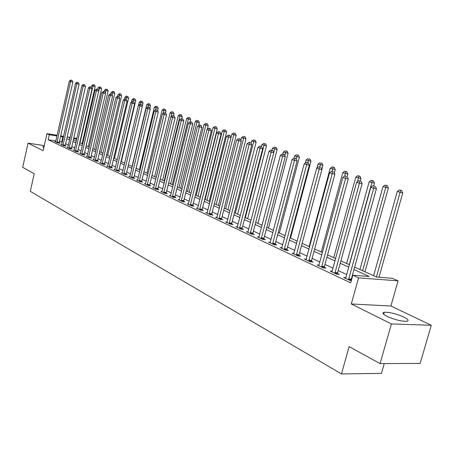 <?xml version="1.0" encoding="UTF-8"?>
<svg xmlns="http://www.w3.org/2000/svg" width="454" height="454" viewBox="0 0 454 454"><rect width="100%" height="100%" fill="white"/><g stroke="black" fill="none" stroke-linecap="round" stroke-linejoin="round"><path stroke-width="0.68" d="M403.816 317.051C396.041 313.686 389.521 312.085 384.249 312.25C381.871 312.789 382.801 314.162 387.041 316.364C394.753 319.752 401.319 321.387 406.727 321.273C409.219 320.711 408.248 319.304 403.816 317.051M44.072 146.54L42.71 146.682L43.822 147.669M354.665 267.117L376.672 277.071L392.318 278.285L398.079 280.85L358.564 277.865L352.849 275.22L369.21 276.492L353.989 269.557M390.905 305.996L351.288 303.976L391.416 323.94L380.072 363.597L420.137 363.427L431.3 325.285L390.905 305.996L398.079 280.85M384.249 363.58L381.439 373.392L341.482 373.937L30.287 191.338L34.22 173.666L22.7 167.339L28.034 143.135L43.153 150.654L46.955 133.635L57.17 135.298M391.416 323.94L431.3 325.285M44.276 145.632L28.034 143.135M55.893 140.978L48.164 139.753L350.726 282.876L352.849 275.22M352.315 277.15L351.929 276.968M346.686 274.528L338.224 270.59M333.071 268.195L324.956 264.415M319.894 262.06L312.102 258.434M307.125 256.118L299.646 252.634M294.754 250.358L287.564 247.01M282.751 244.774L275.845 241.556M271.112 239.354L264.466 236.262M259.807 234.094L253.423 231.12M248.837 228.986L242.691 226.126M238.18 224.026L232.261 221.274M227.817 219.208L222.125 216.558M217.744 214.521L212.262 211.967M207.949 209.958L202.671 207.501M198.421 205.526L193.33 203.154M189.142 201.207L184.239 198.926M180.107 197.002L175.38 194.8M171.311 192.91L166.754 190.788M162.736 188.915L158.344 186.872M154.383 185.028L150.143 183.053M146.233 181.237L142.142 179.33M138.288 177.537L134.339 175.704M130.536 173.927L126.723 172.157M122.972 170.409L119.294 168.695M115.583 166.97L112.03 165.318M108.37 163.616L104.942 162.021M101.327 160.336L98.013 158.798M94.443 157.135L91.248 155.643M87.718 154.002L84.626 152.567M81.141 150.944L78.156 149.553M74.711 147.953L71.828 146.608M68.429 145.025L65.637 143.725M62.277 142.159L59.44 141.54M55.717 141.688L54.843 141.546L57.703 142.897L59.979 143.254L59.202 142.885M61.727 144.508L60.836 144.366L63.759 145.745L66.051 146.103L65.251 145.728M67.873 147.391L66.959 147.249L69.95 148.657L72.254 149.014L71.437 148.628M74.155 150.336L73.219 150.195L76.272 151.63L78.593 151.988L77.759 151.596M80.574 153.35L79.62 153.208L82.742 154.678L85.08 155.03L84.223 154.632M87.14 156.431L86.164 156.284L89.359 157.788L91.708 158.14L90.834 157.731M93.859 159.587L92.86 159.433L96.129 160.971L98.49 161.323L97.599 160.909M100.737 162.81L99.71 162.657L103.052 164.234L105.436 164.581L104.522 164.155M107.774 166.113L106.718 165.96L110.14 167.571L112.541 167.918L111.605 167.481M114.975 169.49L113.897 169.336L117.404 170.988L119.811 171.328L118.857 170.88M122.353 172.951L121.246 172.792L124.839 174.484L127.262 174.824L126.286 174.364M129.912 176.498L128.777 176.339L132.454 178.07L134.895 178.411L133.89 177.94M137.653 180.13L136.489 179.966L140.258 181.742L142.715 182.077L141.688 181.594M145.592 183.853L144.395 183.688L148.259 185.504L150.734 185.839L149.678 185.346M153.73 187.667L152.499 187.502L156.465 189.369L158.951 189.698L157.873 189.187M162.078 191.582L160.812 191.412L164.881 193.325L167.384 193.654L166.272 193.132M170.642 195.595L169.342 195.424L173.513 197.388L176.033 197.711L174.892 197.178M179.432 199.715L178.093 199.544L182.377 201.559L184.909 201.882L183.739 201.332M188.455 203.942L187.082 203.772L191.48 205.844L194.028 206.156L192.825 205.594M197.723 208.29L196.304 208.114L200.827 210.242L203.386 210.548L202.155 209.969M207.24 212.75L205.787 212.574L210.429 214.759L213.005 215.065L211.74 214.47M217.023 217.335L215.525 217.16L220.298 219.407L222.891 219.702L221.592 219.095M227.085 222.046L225.542 221.87L230.45 224.18L233.055 224.475L231.722 223.845M237.436 226.898L235.842 226.716L240.892 229.094L243.514 229.383L242.135 228.737M248.083 231.881L246.443 231.705L251.641 234.151L254.274 234.429L252.855 233.765M259.041 237.016L257.35 236.84L262.701 239.354L265.352 239.627L263.893 238.946M270.329 242.3L268.586 242.124L274.097 244.717L276.758 244.984L275.255 244.275M281.962 247.748L280.158 247.572L285.838 250.245L288.511 250.5L286.962 249.768M293.948 253.355L292.087 253.184L297.938 255.937L300.627 256.187L299.033 255.432M306.308 259.143L304.384 258.973L310.423 261.816L313.124 262.049L311.478 261.277M319.066 265.108L317.074 264.943L323.305 267.877L326.017 268.098L324.315 267.298M332.232 271.271L330.166 271.106L336.607 274.131L339.325 274.347L337.572 273.518M345.483 278.313L345.829 277.621L343.689 277.468L350.34 280.595L351.339 280.668M351.288 303.976L358.564 277.865M48.164 139.753L49.287 134.719L46.955 133.635M380.072 363.597L349.137 346.612L341.482 373.937M70.001 138.078L69.076 137.925L69.95 138.322M73.366 139.866L76.261 141.177M79.717 142.738L82.713 144.094M86.209 145.677L89.313 147.079M92.854 148.685L96.066 150.138M99.647 151.755L102.973 153.259M106.605 154.905L110.044 156.46M113.721 158.123L117.285 159.734M121.008 161.42L124.702 163.088M128.471 164.796L132.296 166.527M136.115 168.252L140.082 170.046M143.952 171.799L148.061 173.655M151.982 175.431L156.238 177.355L171.703 113.404L170.085 112.842L154.661 176.64M160.217 179.154L164.632 181.152M168.661 182.973L173.235 185.045M177.327 186.895L182.071 189.04M186.219 190.918L191.145 193.143M195.351 195.05L200.458 197.359M204.726 199.289L210.032 201.689M214.362 203.647L219.872 206.139M224.265 208.131L229.985 210.713M234.451 212.733L240.387 215.423M244.922 217.472L251.096 220.264M255.698 222.347L262.117 225.252M266.799 227.369L273.467 230.382M278.223 232.539L285.163 235.677M289.998 237.862L297.217 241.131M302.131 243.35L309.651 246.755M314.65 249.013L322.476 252.555M327.567 254.853L335.716 258.542M340.897 260.885L349.393 264.733M76.715 139.168L73.639 138.669M60.717 135.877L63.588 136.342M67.181 136.926L70.154 137.409M73.786 138.005L76.868 138.504M63.401 137.17L60.564 136.546M57.017 135.973L49.287 134.719M348.723 267.156L340.233 263.292M335.063 260.937L326.92 257.225M321.835 254.91L314.02 251.346M309.026 249.07L301.518 245.654M296.61 243.412L289.397 240.126M284.567 237.93L277.632 234.769M272.882 232.607L266.22 229.571M261.544 227.443L255.137 224.52M250.534 222.426L244.371 219.617M239.843 217.551L233.906 214.85M229.446 212.818L223.737 210.213M219.344 208.216L213.845 205.707M209.515 203.738L204.221 201.326M199.953 199.38L194.851 197.059M190.646 195.141L185.731 192.899M181.589 191.015L176.844 188.853M172.758 186.991L168.19 184.909M164.161 183.076L159.751 181.067M155.779 179.256L151.528 177.321M147.607 175.533L143.504 173.661M139.639 171.901L135.678 170.097M131.859 168.36L128.039 166.618M124.271 164.904L120.582 163.219M116.865 161.528L113.301 159.904M109.63 158.23L106.191 156.664M102.564 155.013L99.244 153.497M95.663 151.869L92.457 150.405M88.916 148.793L85.817 147.385M82.322 145.791L79.331 144.429M75.875 142.851L72.986 141.535M69.57 139.98L66.778 138.708M61.716 141.903L62.839 136.915M56.983 141.994L59.253 142.352L72.856 82.032L70.58 81.567L56.926 142.528M71.193 80.239L72.101 80.426L70.699 80.063L71.193 80.239L70.58 81.567L69.349 81.135L55.615 141.915M59.253 142.352L59.19 143.129M72.856 82.032L72.101 80.426M70.699 80.063L69.349 81.135M82.06 143.804L95.17 86.578L91.714 85.692L91.35 87.27M79.995 142.868L92.974 86.129L93.552 84.819L94.432 85L93.552 84.819M91.714 85.692L93.047 84.648M94.432 85L95.17 86.578M63.021 144.832L65.308 145.189L79.115 84.228L76.828 83.763L62.964 145.371M77.441 82.418L78.355 82.605L76.936 82.242L77.441 82.418L76.828 83.763L75.568 83.32L61.625 144.741M65.308 145.189L65.245 145.972M79.115 84.228L78.355 82.605M76.936 82.242L75.568 83.32M69.19 147.726L71.494 148.083L85.511 86.481L83.213 86.01L69.133 148.271M83.825 84.648L84.745 84.836L83.309 84.467L83.825 84.648L83.213 86.01L81.924 85.562L67.765 147.629M71.494 148.083L71.431 148.884M85.511 86.481L84.745 84.836M83.309 84.467L81.924 85.562M75.5 150.688L77.816 151.046L92.054 88.78L89.739 88.309L75.443 151.239M90.352 86.93L91.282 87.117L89.824 86.748L90.352 86.93L89.739 88.309L88.422 87.849L74.042 150.58M77.816 151.046L77.753 151.857M92.054 88.78L91.282 87.117M89.824 86.748L88.422 87.849M88.263 146.608L101.565 88.791L98.07 87.894L97.729 89.37M98.728 91.084L99.937 87.015L100.822 87.196L99.937 87.015M98.07 87.894L99.42 86.839M100.822 87.196L101.565 88.791M94.597 149.468L108.103 91.055L104.562 90.147L104.221 91.64M105.328 92.979L106.463 89.256L107.354 89.438L106.463 89.256M104.562 90.147L105.935 89.075M107.354 89.438L108.103 91.055M101.066 152.396L114.783 93.365L111.202 92.446L110.838 94.001M112.087 94.903L113.131 91.549L114.022 91.731L113.131 91.549M111.202 92.446L112.592 91.362M114.022 91.731L114.783 93.365M81.947 153.719L84.279 154.071L98.745 91.129L96.413 90.658L81.89 154.275M97.031 89.262L97.962 89.449L96.492 89.075L97.031 89.262L96.413 90.658L95.068 90.187L80.46 153.605M84.279 154.071L84.217 154.899M98.745 91.129L97.962 89.449M96.492 89.075L95.068 90.187M107.677 155.387L121.615 95.726L117.989 94.795L117.609 96.424M118.993 96.861L119.947 93.893L120.843 94.074L119.947 93.893M117.989 94.795L119.396 93.706M120.843 94.074L121.615 95.726M88.547 156.817L90.896 157.169L105.589 93.535L103.245 93.064L88.49 157.379M103.858 91.646L104.8 91.839L103.308 91.453L103.858 91.646L103.245 93.064L101.866 92.582L87.026 156.692M90.896 157.169L90.828 158.009M105.589 93.535L104.8 91.839M103.308 91.453L101.866 92.582M95.295 159.984L97.655 160.336L112.592 95.993L110.231 95.527L95.238 160.557M110.85 94.086L111.792 94.279L110.282 93.893L110.85 94.086L110.231 95.527L108.824 95.028L93.74 159.853M97.655 160.336L97.593 161.193M112.592 95.993L111.792 94.279M110.282 93.893L108.824 95.028M102.201 163.23L104.579 163.576L119.76 98.512L117.387 98.041L102.144 163.803M118 96.588L118.954 96.776L117.421 96.384L118 96.588L117.387 98.041L115.94 97.536L100.612 163.082M104.579 163.576L104.516 164.45M119.76 98.512L118.954 96.776M117.421 96.384L115.94 97.536M109.272 166.544L111.661 166.896L127.097 101.094L124.708 100.618L109.21 167.129M125.327 99.142L126.28 99.335L124.731 98.938L125.327 99.142L124.708 100.618L123.233 100.101L107.643 166.391M111.661 166.896L111.599 167.781M127.097 101.094L126.28 99.335M124.731 98.938L123.233 100.101M116.508 169.944L118.914 170.29L134.617 103.733L132.21 103.262L116.445 170.534M132.823 101.764L133.788 101.951L132.216 101.554L132.823 101.764L132.21 103.262L130.695 102.729L114.845 169.779M118.914 170.29L118.852 171.192M134.617 103.733L133.788 101.951M132.216 101.554L130.695 102.729M114.442 158.446L128.595 98.138L124.924 97.201L124.47 99.142M125.974 99.227L126.916 96.288L127.824 96.469L126.916 96.288M124.924 97.201L126.354 96.095M127.824 96.469L128.595 98.138M121.354 161.579L135.74 100.612L132.023 99.659L131.439 102.156M133.096 101.724L134.043 98.739L134.957 98.921L134.043 98.739M132.023 99.659L133.47 98.541M134.957 98.921L135.74 100.612M142.284 106.372L143.05 103.137L139.287 102.173L138.555 105.254M140.371 104.324L141.342 101.248L142.255 101.429L141.342 101.248M139.287 102.173L140.751 101.043M142.255 101.429L143.05 103.137M149.865 108.495L150.529 105.725L146.716 104.749L132.052 166.414M147.811 106.985L148.804 103.813L149.724 104L148.804 103.813M146.716 104.749L148.197 103.608M149.724 104L150.529 105.725M157.634 110.651L158.179 108.37L154.32 107.382L139.412 169.745M155.33 110.14L156.443 106.44L157.368 106.628L156.443 106.44M154.32 107.382L155.824 106.23M157.368 106.628L158.179 108.37M123.919 173.428L126.343 173.768L142.312 106.44L139.894 105.964L123.857 174.024M140.507 104.448L141.478 104.636L139.889 104.233L140.507 104.448L139.894 105.964L138.339 105.419L122.217 173.252M126.343 173.768L126.274 174.688M142.312 106.44L141.478 104.636M139.889 104.233L138.339 105.419M165.545 113.04L166.022 111.082L162.106 110.078L146.943 173.15M163.003 113.466L164.269 109.13L165.199 109.318L164.269 109.13M162.106 110.078L163.633 108.915M165.199 109.318L166.022 111.082M131.512 176.992L133.953 177.332L150.2 109.21L147.766 108.733L131.45 177.599M148.379 107.195L149.355 107.388L147.743 106.974L148.379 107.195L147.766 108.733L146.177 108.177L129.77 176.805M133.953 177.332L133.885 178.269M150.2 109.21L149.355 107.388M147.743 106.974L146.177 108.177M173.57 115.838L174.047 113.858L171.703 113.404L172.282 111.888L173.218 112.07L172.282 111.888M170.085 112.842L171.629 111.661M173.218 112.07L174.047 113.858M139.293 180.647L141.75 180.981L158.287 112.053L155.836 111.576L139.23 181.259M156.448 110.016L157.424 110.203L155.796 109.789L156.448 110.016L155.836 111.576L154.207 111.003L137.505 180.448M141.75 180.981L141.682 181.935M158.287 112.053L157.424 110.203M155.796 109.789L154.207 111.003M181.77 118.772L182.27 116.701L178.257 115.674L162.56 180.215M164.161 180.942L179.915 116.247L180.488 114.709L181.43 114.89L180.488 114.709M178.257 115.674L179.824 114.482M181.43 114.89L182.27 116.701M147.266 184.392L149.741 184.727L166.573 114.964L164.11 114.487L147.209 185.011M164.723 112.904L165.704 113.097L164.053 112.671L164.723 112.904L164.11 114.487L162.436 113.897L145.439 184.176M149.741 184.727L149.672 185.697M166.573 114.964L165.704 113.097M164.053 112.671L162.436 113.897M190.169 121.785L190.697 119.618L186.628 118.573L170.653 183.876M172.299 184.619L188.331 119.158L188.904 117.603L189.851 117.785L188.904 117.603M186.628 118.573L188.223 117.365M189.851 117.785L190.697 119.618M155.45 188.228L157.93 188.563L175.074 117.949L172.594 117.472L155.387 188.858M173.207 115.866L174.194 116.059L172.52 115.628L173.207 115.866L172.594 117.472L170.88 116.871L153.571 188.007M157.93 188.563L157.867 189.551M175.074 117.949L174.194 116.059M172.52 115.628L170.88 116.871M198.636 125.446L199.34 122.608L195.214 121.547L178.95 187.627M180.635 188.393L196.957 122.149L197.524 120.565L198.477 120.753L197.524 120.565M195.214 121.547L196.826 120.327M198.477 120.753L199.34 122.608M163.837 192.167L166.334 192.496L183.796 121.014L181.299 120.537L163.775 192.808M181.906 118.908L182.905 119.101L181.203 118.659L181.906 118.908L181.299 120.537L179.54 119.918L161.913 191.928M166.334 192.496L166.266 193.506M183.796 121.014L182.905 119.101M181.203 118.659L179.54 119.918M207.302 129.282L208.199 125.667L204.016 124.595L187.457 191.474M189.182 192.258L205.798 125.213L206.371 123.607L207.33 123.789L206.371 123.607M204.016 124.595L205.656 123.363M207.33 123.789L208.199 125.667M172.441 196.207L174.955 196.537L192.746 124.158L190.237 123.687L172.378 196.854M190.845 122.03L191.843 122.217L190.118 121.774L190.845 122.03L190.237 123.687L188.433 123.051L170.471 195.958M174.955 196.537L174.892 197.564M192.746 124.158L191.843 122.217M190.118 121.774L188.433 123.051M181.277 200.356L183.808 200.679L201.934 127.387L199.408 126.916L181.208 201.014M200.015 125.23L201.026 125.423L199.272 124.969L200.015 125.23L199.408 126.916L197.558 126.263L179.251 200.089M183.808 200.679L183.739 201.729M201.934 127.387L201.026 125.423M199.272 124.969L197.558 126.263M190.345 204.618L192.888 204.93L211.371 130.707L208.834 130.23L190.277 205.276M209.43 128.522L210.446 128.709L208.67 128.255L209.43 128.522L208.834 130.23L206.928 129.56L188.268 204.334M192.888 204.93L192.819 206.008M211.371 130.707L210.446 128.709M208.67 128.255L206.928 129.56M199.658 208.988L202.217 209.3L221.064 134.112L218.51 133.635L199.595 209.663M219.112 131.898L220.128 132.091L218.323 131.626L219.112 131.898L218.51 133.635L216.558 132.948L197.524 208.687M202.217 209.3L202.149 210.401M221.064 134.112L220.128 132.091M218.323 131.626L216.558 132.948M209.226 213.482L211.802 213.789L231.029 137.613L228.464 137.142L209.163 214.163M229.054 135.371L230.082 135.564L228.249 135.093L229.054 135.371L228.464 137.142L226.45 136.433L207.041 213.164M211.802 213.789L211.74 214.912M231.029 137.613L230.082 135.564M228.249 135.093L226.45 136.433M219.066 218.102L221.654 218.402L241.273 141.211L238.691 140.74L218.998 218.794M239.281 138.947L240.314 139.134L238.452 138.657L239.281 138.947L238.691 140.74L236.625 140.014L216.813 217.767M221.654 218.402L221.586 219.554M241.273 141.211L240.314 139.134M238.452 138.657L236.625 140.014M229.179 222.852L231.784 223.147L251.805 144.911L249.212 144.446L229.111 223.55M249.796 142.618L250.835 142.806L248.945 142.323L249.796 142.618L249.212 144.446L247.084 143.697L226.869 222.494M231.784 223.147L231.716 224.321M251.805 144.911L250.835 142.806M248.945 142.323L247.084 143.697M239.581 227.738L242.203 228.027L262.645 148.725L260.04 148.254L239.519 228.447M260.619 146.398L261.663 146.585L259.739 146.092L260.619 146.398L260.04 148.254L257.849 147.482L237.204 227.358M242.203 228.027L242.135 229.23M262.645 148.725L261.663 146.585M259.739 146.092L257.849 147.482M250.29 232.76L252.923 233.044L273.802 152.646L271.186 152.175L250.222 233.487M271.759 150.291L272.803 150.478L270.856 149.973L271.759 150.291L271.186 152.175L268.927 151.381L247.844 232.363M252.923 233.044L252.855 234.281M273.802 152.646L272.803 150.478M270.856 149.973L268.927 151.381M261.311 237.936L263.956 238.214L285.294 156.681L282.66 156.216L261.243 238.673M283.228 154.298L284.283 154.485L282.297 153.968L283.228 154.298L282.66 156.216L280.339 155.399L258.791 237.516M263.956 238.214L263.893 239.479M285.294 156.681L284.283 154.485M282.297 153.968L280.339 155.399M272.661 243.27L275.323 243.531L297.132 160.841L294.487 160.381L272.593 244.014M295.049 158.423L296.104 158.611L294.09 158.088L295.049 158.423L294.487 160.381L292.092 159.536L270.068 242.828M275.323 243.531L275.255 244.831M297.132 160.841L296.104 158.611M294.09 158.088L292.092 159.536M284.357 248.758L287.03 249.019L309.333 165.131L306.677 164.671L284.289 249.513M307.227 162.68L308.289 162.861L306.24 162.333L307.227 162.68L306.677 164.671L304.208 163.803L281.69 248.293M287.03 249.019L286.968 250.353M309.333 165.131L308.289 162.861M306.24 162.333L304.208 163.803M296.411 254.422L299.101 254.666L321.914 169.552L319.247 169.092L296.343 255.188M319.792 167.066L318.77 166.709L319.792 167.066L319.247 169.092L316.699 168.196L293.664 253.928M299.101 254.666L299.038 256.039M321.914 169.552L320.859 167.248M318.77 166.709L316.699 168.196M308.845 260.261L311.546 260.494L334.893 174.109L332.214 173.661L308.777 261.039M332.754 171.589L331.698 171.226L332.754 171.589L332.214 173.661L329.593 172.736L306.013 259.739M311.546 260.494L311.484 261.907M334.893 174.109L333.821 171.777M331.698 171.226L329.593 172.736M321.676 266.282L324.389 266.509L348.292 178.819L345.602 178.371L321.608 267.077M346.13 176.266L345.046 175.885L346.13 176.266L345.602 178.371L342.895 177.418L318.753 265.732M324.389 266.509L324.326 267.956M348.292 178.819L347.202 176.447M345.046 175.885L342.895 177.418M334.921 272.502L337.64 272.718L362.127 183.683L359.432 183.24L334.848 273.308M359.943 181.089L358.825 180.698L359.943 181.089L359.432 183.24L356.628 182.253L331.902 271.923M337.64 272.718L337.583 274.21M362.127 183.683L361.026 181.271M358.825 180.698L356.628 182.253M348.598 278.926L351.334 279.125L376.428 188.705L373.721 188.268L348.53 279.743M374.221 186.078L373.063 185.669L374.221 186.078L373.721 188.268L370.822 187.247L345.829 277.621M351.334 279.125L351.271 280.663M376.428 188.705L375.305 186.254M373.063 185.669L370.822 187.247M200.191 197.235L217.284 128.811L213.039 127.722L196.173 195.419M197.944 196.224L214.873 128.357L215.44 126.728L216.405 126.91L215.44 126.728M213.039 127.722L214.708 126.473M216.405 126.91L217.284 128.811M209.192 201.309L226.608 132.035L222.307 130.928L205.123 199.471M206.939 200.288L224.185 131.581L224.747 129.923L225.717 130.111L224.747 129.923M222.307 130.928L223.998 129.668M225.717 130.111L226.608 132.035M218.431 205.486L236.182 135.349L231.812 134.219L230.984 137.511M216.166 204.465L233.742 134.889L234.304 133.209L235.28 133.397L234.304 133.209M231.812 134.219L233.532 132.943M235.28 133.397L236.182 135.349M227.908 209.776L246.006 138.748L241.573 137.602L240.875 140.354M225.638 208.749L243.56 138.288L244.116 136.586L245.092 136.768L244.116 136.586M241.573 137.602L243.321 136.308M245.092 136.768L246.006 138.748M237.646 214.18L256.101 142.238L251.601 141.075L251.045 143.26M235.365 213.147L253.638 141.784L254.189 140.048L255.176 140.229L254.189 140.048M251.601 141.075L253.377 139.77M255.176 140.229L256.101 142.238M247.646 218.703L266.47 145.825L261.907 144.644L261.425 146.506M245.359 217.67L264.001 145.371L264.546 143.606L265.533 143.793L264.546 143.606M261.907 144.644L263.706 143.322M265.533 143.793L266.47 145.825M257.923 223.357L277.133 149.508L272.496 148.31L272.008 150.2M273.751 152.521L275.192 147.266L276.185 147.448L275.192 147.266M272.496 148.31L274.329 146.971M276.185 147.448L277.133 149.508M268.49 228.135L288.097 153.299L283.387 152.084L282.865 154.071M284.851 155.716L286.133 151.029L287.132 151.21L286.133 151.029M283.387 152.084L285.248 150.728M287.132 151.21L288.097 153.299M279.352 233.05L299.373 157.203L294.589 155.966L294.016 158.145M296.28 158.985L297.393 154.905L298.397 155.081L297.393 154.905M294.589 155.966L296.479 154.587M298.397 155.081L299.373 157.203M290.526 238.1L310.979 161.215L306.115 159.956L305.304 163.009M307.937 162.742L308.981 158.889L309.991 159.065L308.981 158.889M306.115 159.956L308.045 158.565M309.991 159.065L310.979 161.215M321.841 169.387L322.925 165.347L317.982 164.07L316.92 168.042M319.866 166.902L320.916 162.986L321.926 163.168L320.916 162.986M317.982 164.07L319.945 162.657M321.926 163.168L322.925 165.347M334.343 172.9L335.234 169.603L330.206 168.303L309.14 246.522M332.124 171.294L333.202 167.214L334.218 167.39L332.203 166.868L333.202 167.214M330.206 168.303L332.203 166.868M334.218 167.39L335.234 169.603M347.231 176.498L347.912 173.99L342.804 172.668L321.262 252.004M344.66 176.158L345.863 171.567L346.884 171.743L344.836 171.215L345.863 171.567M342.804 172.668L344.836 171.215M346.884 171.743L347.912 173.99M360.3 181.015L360.987 178.513L355.788 177.162L333.752 257.656M357.446 181.674L358.921 176.056L359.943 176.231L357.86 175.692L358.921 176.056M355.788 177.162L357.86 175.692M359.943 176.231L360.987 178.513M373.75 185.782L374.471 183.172L369.181 181.804L346.629 263.479M349.257 264.665L372.388 180.686L373.409 180.857L371.293 180.312L372.388 180.686M369.181 181.804L371.293 180.312M373.409 180.857L374.471 183.172M364.971 271.776L388.386 187.984L383 186.588L359.914 269.489M362.621 270.715L386.28 185.465L387.307 185.635L385.157 185.073L386.28 185.465M383 186.588L385.157 185.073M387.307 185.635L388.386 187.984M378.988 277.252L402.749 192.956L397.267 191.531L373.619 275.692M376.417 276.951L400.627 190.396L401.659 190.561L399.463 189.993L400.627 190.396M397.267 191.531L399.463 189.993M401.659 190.561L402.749 192.956M56.932 142.391L59.207 142.749M62.97 145.229L65.257 145.586M69.139 148.129L71.443 148.486M75.449 151.097L77.765 151.454M81.896 154.127L84.228 154.485M88.49 157.232L90.84 157.583M95.244 160.404L97.604 160.756M102.144 163.656L104.522 164.002M109.215 166.976L111.61 167.327M116.451 170.381L118.857 170.727M123.863 173.865L126.286 174.211M131.456 177.44L133.896 177.781M139.236 181.095L141.688 181.435M147.209 184.846L149.678 185.181M155.387 188.694L157.873 189.023M163.775 192.638L166.278 192.967M172.378 196.684L174.898 197.008M181.214 200.838L183.745 201.162M190.283 205.106L192.825 205.418M199.595 209.481L202.155 209.793M209.163 213.987L211.74 214.288M218.998 218.612L221.592 218.913M229.117 223.368L231.722 223.663M239.519 228.26L242.135 228.549M250.222 233.294L252.855 233.572M261.243 238.475L263.887 238.747M272.593 243.815L275.255 244.082M284.289 249.314L286.962 249.569M296.343 254.983L299.027 255.233M308.777 260.834L311.472 261.067M321.602 266.867L324.315 267.088M334.848 273.092L337.566 273.308M348.524 279.528L351.254 279.726M384.249 312.25L383.675 314.27"/></g></svg>

